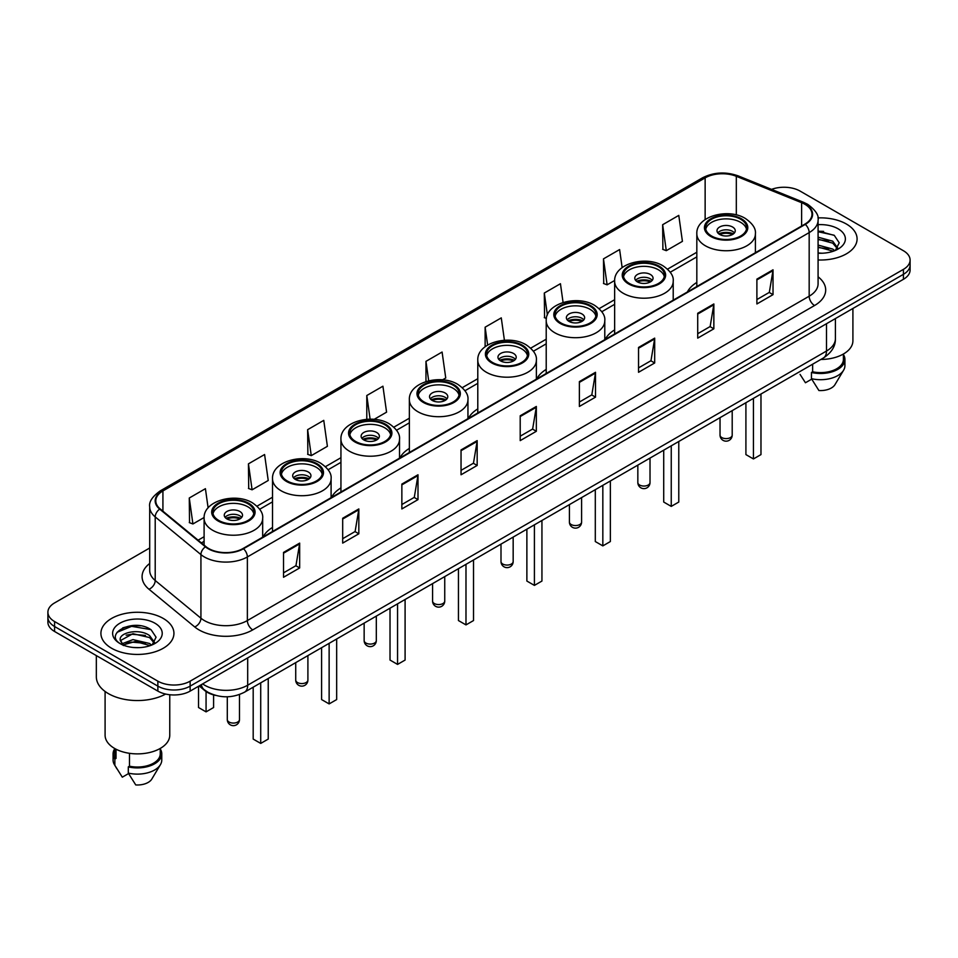 <?xml version="1.0" encoding="UTF-8"?>
<svg xmlns="http://www.w3.org/2000/svg" width="958" height="958" viewBox="0 0 958 958"><rect width="100%" height="100%" fill="white"/><g stroke="black" fill="none" stroke-linecap="round" stroke-linejoin="round"><path stroke-width="1.44" d="M272.527 527.415A40.32 23.279 0 0 0 263.079 536.959M340.94 487.909A40.32 23.279 0 0 0 331.492 497.453M409.365 448.404A40.32 23.279 0 0 0 399.917 457.948M477.791 408.898A40.32 23.279 0 0 0 468.342 418.442M546.216 369.393A40.32 23.279 0 0 0 536.767 378.937M614.641 329.899A40.32 23.279 0 0 0 605.193 339.431M696.825 282.442A40.32 23.279 0 0 0 687.377 291.986M215.694 695.412A22.824 13.172 180 0 1 204.808 690.598L199.132 685.916M140.467 625.813A30.428 17.567 0 0 0 122.66 627.921M823.617 231.393A30.428 17.567 0 0 0 818.084 231.369M149.699 548L54.582 602.917A22.824 13.172 0 0 0 47.9 612.234L47.9 622.173A22.824 13.172 0 0 0 54.582 631.49L157.866 691.113A22.824 13.172 0 0 0 190.139 691.113L903.418 279.305A22.824 13.172 0 0 0 910.1 269.988L910.1 265.019A22.824 13.172 0 0 1 903.418 274.335A22.824 13.172 0 0 0 910.1 265.019L910.1 260.049A22.824 13.172 0 0 0 903.418 250.733L800.134 191.109A22.824 13.172 0 0 0 771.561 189.373M47.9 612.234A22.824 13.172 0 0 0 54.582 621.55L157.866 681.174A22.824 13.172 0 0 0 190.139 681.174L190.139 686.144L903.418 274.335L190.139 686.144A22.824 13.172 0 0 1 157.866 686.144A22.824 13.172 0 0 0 190.139 686.144L190.139 691.113M54.582 621.55L54.582 626.52L157.866 686.144L54.582 626.52A22.824 13.172 0 0 1 47.9 617.203A22.824 13.172 0 0 0 54.582 626.52L54.582 631.49M846.393 224.028A36.512 21.076 0 0 0 817.916 217.909A36.512 21.076 0 0 1 846.393 224.028A36.512 21.076 0 0 1 857.087 238.937A36.512 21.076 0 0 0 846.393 224.028M163.243 618.437A36.512 21.076 0 0 0 123.45 613.874A36.512 21.076 0 0 0 100.913 633.346A36.512 21.076 0 0 0 111.607 648.255A36.512 21.076 0 0 0 151.4 652.829A36.512 21.076 0 0 0 173.937 633.346A36.512 21.076 0 0 0 163.243 618.437A36.512 21.076 0 0 0 123.45 613.874A36.512 21.076 0 0 0 100.913 633.346A36.512 21.076 0 0 0 111.607 648.255A36.512 21.076 0 0 0 151.4 652.829A36.512 21.076 0 0 0 173.937 633.346A36.512 21.076 0 0 0 163.243 618.437M804.864 204.27A24.345 14.059 180 0 1 812.001 214.209A24.345 14.059 180 0 1 804.864 224.148L243.069 548.503A24.345 14.059 180 0 1 205.91 546.623L160.19 508.926A24.345 14.059 180 0 1 155.795 500.866A24.345 14.059 180 0 1 162.92 490.927L705.136 177.877A24.345 14.059 180 0 1 736.319 176.296L801.618 202.701A24.345 14.059 180 0 1 804.864 204.27M805.295 204.03A24.956 14.406 0 0 0 801.966 202.413L736.666 176.009A24.956 14.406 0 0 0 704.717 177.625L162.489 490.676A24.956 14.406 0 0 0 159.699 509.129L205.419 546.826A24.956 14.406 0 0 0 243.5 548.754L805.295 224.4A24.956 14.406 0 0 0 805.295 204.03M283.52 552.419L283.52 577.267L299.662 567.95L299.662 543.102L283.52 552.419M283.52 572.848L295.95 565.675L299.591 543.928A6.083 3.509 -120 0 0 299.662 543.102M295.842 565.747L299.662 567.95M342.689 518.254L342.689 543.102L358.831 533.786L358.831 508.938L342.689 518.254M342.689 538.695L355.119 531.51L358.759 509.764A6.083 3.509 -120 0 0 358.831 508.938M355.011 531.582L358.831 533.786M401.857 484.089L401.857 508.938L417.999 499.621L417.999 474.773L401.857 484.089M401.857 504.531L414.287 497.358L417.939 475.599A6.083 3.509 -120 0 0 417.999 474.773M414.179 497.418L417.999 499.621M461.038 449.937L461.038 474.773L477.168 465.456L477.168 440.608L461.038 449.937M461.038 470.366L473.468 463.193L477.108 441.434A6.083 3.509 -120 0 0 477.168 440.608M473.348 463.253L477.168 465.456M756.892 279.125L756.892 303.961L773.022 294.645L773.022 269.809L756.892 279.125M756.892 299.555L769.322 292.382L772.962 270.635A6.083 3.509 -120 0 0 773.022 269.809M769.202 292.441L773.022 294.645M697.711 313.278L697.711 338.126L713.854 328.81L713.854 303.961L697.711 313.278M697.711 333.719L710.141 326.546L713.794 304.788A6.083 3.509 -120 0 0 713.854 303.961M710.034 326.606L713.854 328.81M638.543 347.443L638.543 372.291L654.685 362.974L654.685 338.126L638.543 347.443M638.543 367.884L650.973 360.711L654.613 338.952A6.083 3.509 -120 0 0 654.685 338.126M650.865 360.771L654.685 362.974M579.374 381.607L579.374 406.455L595.517 397.139L595.517 372.291L579.374 381.607M579.374 402.049L591.804 394.864L595.445 373.117A6.083 3.509 -120 0 0 595.517 372.291M591.697 394.935L595.517 397.139M520.206 415.772L520.206 440.62L536.336 431.292L536.336 406.455L520.206 415.772M520.206 436.201L532.636 429.028L536.276 407.282A6.083 3.509 -120 0 0 536.336 406.455M532.528 429.088L536.336 431.292M818.084 259.965A36.512 21.076 0 0 0 857.087 238.937A36.512 21.076 0 0 1 818.084 259.965M190.139 681.174L903.418 269.366A22.824 13.172 0 0 0 910.1 260.049M307.626 429.687L311.266 455.637L327.397 446.32L323.756 420.37L307.626 429.687L307.877 454.379M248.445 463.84L252.098 489.801L268.228 480.485L264.588 454.523L248.445 463.84L248.709 488.544M208.114 507.896L205.419 488.688L189.277 498.004L189.54 522.697M504.411 340.258L501.274 317.876L485.131 327.193L485.131 346.736M563.076 302.477L560.442 283.712L544.3 293.04L544.563 317.733M622.149 267.605L619.61 249.559L603.468 258.876L603.732 283.568M662.649 224.711L666.289 250.673L682.419 241.356L678.779 215.394L662.649 224.711L662.9 249.403M374.123 419.353L386.577 412.168L382.925 386.206L366.794 395.522L366.794 419.317M442.536 379.847L445.745 378.003L442.093 352.041L425.963 361.358L425.963 381.571M425.963 361.358L428.693 380.817M485.131 327.193L487.634 345.048M546.407 318.415L544.3 317.637M544.3 293.04L547.389 314.99M603.468 258.876L607.121 284.837L614.665 280.478M607.121 284.837L603.468 283.472M666.289 250.673L662.649 249.308M366.794 395.522L370.111 419.185M311.266 455.637L307.626 454.284M252.098 489.801L248.445 488.436M189.277 498.004L192.917 523.966L204.126 517.5M192.917 523.966L189.277 522.601M820.826 359.466A32.333 18.669 0 0 0 852.907 340.797L852.907 308.464M818.084 252.984L822.215 253.223M818.084 245.092L832.741 249.068L834.753 250.685M818.084 247.068L832.741 251.044M818.084 237.201L832.741 241.188L837.675 248.014M818.084 239.201L832.741 243.152L837.292 248.517M818.084 253.187A24.8 14.322 0 0 0 838.118 249.056A24.8 14.322 0 0 0 838.118 228.806A24.8 14.322 0 0 0 818.084 224.687M835.34 250.445L839.22 242.817L834.31 235.405L818.084 230.974M800.038 374.362L805.45 382.757L811.725 379.14M812.635 364.196L812.635 371.788A22.824 13.172 0 0 0 843.399 359.43L843.399 354.017M812.635 371.788L811.45 372.47L811.45 378.673L818.898 390.529A15.22 8.79 0 0 0 834.957 384.661L843.591 370.231A24.345 14.059 0 0 0 844.92 365.645L844.92 359.43A24.345 14.059 0 0 0 843.399 354.544M811.45 378.673A24.345 14.059 0 0 0 843.591 370.231M811.45 372.47A24.345 14.059 0 0 0 844.92 359.43M818.084 231.74L833.975 235.177M818.084 239.62L828.598 241.021M818.084 247.511L828.574 248.9M740.642 219.238A20.537 11.855 0 0 0 718.26 216.676A20.537 11.855 0 0 0 705.579 227.633A20.537 11.855 0 0 0 711.59 236.015A20.537 11.855 0 0 0 733.984 238.59A20.537 11.855 0 0 0 746.653 227.633A20.537 11.855 0 0 0 740.642 219.238M746.486 229.178A20.537 11.855 0 0 0 740.642 222.352A20.537 11.855 0 0 0 719.518 219.502A20.537 11.855 0 0 0 705.759 229.178M745.911 402.719L745.911 454.595L753.443 458.942L760.975 454.595L760.975 394.025M753.443 458.942L753.443 398.372M732.571 227.01A9.125 5.269 0 0 0 722.619 225.86A9.125 5.269 0 0 0 716.991 230.734A9.125 5.269 0 0 0 719.662 234.459A9.125 5.269 0 0 0 729.613 235.608A9.125 5.269 0 0 0 735.253 230.734A9.125 5.269 0 0 0 732.571 227.01M734.439 232.914A9.125 5.269 0 0 0 732.571 231.357A9.125 5.269 0 0 0 717.805 232.914M718.74 233.836A12.167 7.029 180 0 1 732.954 233.62L732.954 234.219M719.745 234.506A10.646 6.143 180 0 1 731.864 234.255L732.954 233.62M731.684 234.914L731.864 234.255M96.339 655.595L96.339 676.827A41.074 23.722 0 0 0 108.374 693.604A41.074 23.722 0 0 0 165.65 694.059M105.093 691.46L105.093 735.217A32.333 18.669 0 0 0 114.565 748.414A32.333 18.669 0 0 0 149.795 752.461A32.333 18.669 0 0 0 169.758 735.217L169.758 694.742M133.27 647.464L139.066 647.644M121.894 643.824L132.97 639.609L149.58 643.489L151.592 645.105M122.708 645.057L135.353 641.489L149.58 645.464M120.229 639.657L123.067 645.033M120.253 640.136C118.493 632.508 139.425 628.005 149.58 635.597L154.525 642.423M120.337 640.651L132.934 633.705L149.58 637.561L154.13 642.938M152.178 644.854L156.07 637.226L151.148 629.825C133.749 617.311 102.817 633.801 120.684 643.908L121.57 644.447M154.968 623.227A24.8 14.322 0 0 0 119.882 623.227A24.8 14.322 0 0 0 119.882 643.477A24.8 14.322 0 0 0 154.968 643.477A24.8 14.322 0 0 0 154.968 623.227M114.601 748.438L114.601 753.85A22.824 13.172 0 0 0 116.026 758.437L116.026 749.216M114.601 748.964A24.345 14.059 0 0 0 113.08 753.85L113.08 760.065A24.345 14.059 0 0 0 114.409 764.652A24.345 14.059 0 0 0 114.852 765.322L122.301 777.178L128.576 773.561M114.852 765.322L114.852 759.119L116.026 758.437M113.08 753.85A24.345 14.059 0 0 0 114.852 759.119M123.45 645.536L120.313 640.531M129.474 753.311L129.474 766.196A22.824 13.172 0 0 0 160.249 753.85L160.249 748.438M129.474 766.196L128.3 766.879L128.3 773.094L135.749 784.937A15.22 8.79 0 0 0 151.807 779.082L160.429 764.652A24.345 14.059 0 0 0 161.77 760.065L161.77 753.85A24.345 14.059 0 0 0 160.249 748.964M128.3 773.094A24.345 14.059 0 0 0 160.429 764.652M128.3 766.879A24.345 14.059 0 0 0 161.77 753.85M117.056 632.316L131.617 626.328L150.813 629.598M126.157 635.214L131.617 634.22L145.448 635.429M126.085 643.117L131.617 642.111L145.424 643.309M658.445 266.695A20.537 11.855 0 0 0 636.064 264.133A20.537 11.855 0 0 0 623.383 275.078A20.537 11.855 0 0 0 629.406 283.472A20.537 11.855 0 0 0 651.787 286.035A20.537 11.855 0 0 0 664.469 275.078A20.537 11.855 0 0 0 658.445 266.695M664.289 276.634A20.537 11.855 0 0 0 658.445 269.809A20.537 11.855 0 0 0 637.321 266.959A20.537 11.855 0 0 0 623.562 276.634M663.714 450.176L663.714 502.04L671.247 506.399L678.779 502.04L678.779 441.47M671.247 506.399L671.247 445.817M650.374 274.467A9.125 5.269 0 0 0 640.435 273.317A9.125 5.269 0 0 0 634.795 278.191A9.125 5.269 0 0 0 637.465 281.915A9.125 5.269 0 0 0 647.416 283.053A9.125 5.269 0 0 0 653.057 278.191A9.125 5.269 0 0 0 650.374 274.467M652.242 280.359A9.125 5.269 0 0 0 650.374 278.814A9.125 5.269 0 0 0 635.609 280.359M636.555 281.293A12.167 7.029 180 0 1 650.769 281.077L650.769 281.676M637.549 281.963A10.646 6.143 180 0 1 649.668 281.712L650.769 281.077M649.488 282.37L649.668 281.712M590.02 306.201A20.537 11.855 0 0 0 567.639 303.626A20.537 11.855 0 0 0 554.957 314.583A20.537 11.855 0 0 0 560.981 322.978A20.537 11.855 0 0 0 583.362 325.54A20.537 11.855 0 0 0 596.044 314.583A20.537 11.855 0 0 0 590.02 306.201M595.864 316.14A20.537 11.855 0 0 0 590.02 309.302A20.537 11.855 0 0 0 568.908 306.464A20.537 11.855 0 0 0 555.137 316.14M595.301 489.67L595.301 541.545L602.833 545.892L610.354 541.545L610.354 480.976M602.833 545.892L602.833 485.323M581.961 313.961A9.125 5.269 0 0 0 572.01 312.823A9.125 5.269 0 0 0 566.37 317.697A9.125 5.269 0 0 0 569.052 321.421A9.125 5.269 0 0 0 578.991 322.559A9.125 5.269 0 0 0 584.631 317.697A9.125 5.269 0 0 0 581.961 313.961M583.817 319.864A9.125 5.269 0 0 0 581.961 318.319A9.125 5.269 0 0 0 567.184 319.864M568.13 320.798A12.167 7.029 180 0 1 582.344 320.571L582.344 321.181M569.124 321.469A10.646 6.143 180 0 1 581.243 321.205L582.344 320.571M581.063 321.876L581.243 321.205M521.607 345.706A20.537 11.855 0 0 0 499.214 343.132A20.537 11.855 0 0 0 486.544 354.089A20.537 11.855 0 0 0 492.556 362.471A20.537 11.855 0 0 0 514.937 365.046A20.537 11.855 0 0 0 527.619 354.089A20.537 11.855 0 0 0 521.607 345.706M527.439 355.646A20.537 11.855 0 0 0 521.607 348.808A20.537 11.855 0 0 0 500.483 345.97A20.537 11.855 0 0 0 486.712 355.646M526.876 529.175L526.876 581.051L534.408 585.398L541.941 581.051L541.941 520.481M534.408 585.398L534.408 524.828M513.536 353.466A9.125 5.269 0 0 0 503.585 352.328A9.125 5.269 0 0 0 497.956 357.19A9.125 5.269 0 0 0 500.627 360.926A9.125 5.269 0 0 0 510.578 362.064A9.125 5.269 0 0 0 516.206 357.19A9.125 5.269 0 0 0 513.536 353.466M515.392 359.37A9.125 5.269 0 0 0 513.536 357.813A9.125 5.269 0 0 0 498.759 359.37M499.705 360.304A12.167 7.029 180 0 1 513.919 360.076L513.919 360.687M500.699 360.962A10.646 6.143 180 0 1 512.817 360.711L513.919 360.076M512.638 361.37L512.817 360.711M453.182 385.212A20.537 11.855 0 0 0 430.801 382.637A20.537 11.855 0 0 0 418.119 393.594A20.537 11.855 0 0 0 424.131 401.977A20.537 11.855 0 0 0 446.512 404.551A20.537 11.855 0 0 0 459.193 393.594A20.537 11.855 0 0 0 453.182 385.212M459.014 395.151A20.537 11.855 0 0 0 453.182 388.313A20.537 11.855 0 0 0 432.058 385.475A20.537 11.855 0 0 0 418.299 395.151M458.451 568.681L458.451 620.556L465.983 624.903L473.515 620.556L473.515 559.987M465.983 624.903L465.983 564.334M445.111 392.972A9.125 5.269 0 0 0 435.16 391.834A9.125 5.269 0 0 0 429.531 396.696A9.125 5.269 0 0 0 432.202 400.432A9.125 5.269 0 0 0 442.153 401.57A9.125 5.269 0 0 0 447.781 396.696A9.125 5.269 0 0 0 445.111 392.972M446.967 398.875A9.125 5.269 0 0 0 445.111 397.319A9.125 5.269 0 0 0 430.346 398.875M431.28 399.809A12.167 7.029 180 0 1 445.494 399.582L445.494 400.193M432.274 400.468A10.646 6.143 180 0 1 444.404 400.216L445.494 399.582M444.213 400.875L444.404 400.216M384.757 424.717A20.537 11.855 0 0 0 362.375 422.143A20.537 11.855 0 0 0 349.694 433.1A20.537 11.855 0 0 0 355.705 441.482A20.537 11.855 0 0 0 378.099 444.057A20.537 11.855 0 0 0 390.768 433.1A20.537 11.855 0 0 0 384.757 424.717M390.601 434.645A20.537 11.855 0 0 0 384.757 427.819A20.537 11.855 0 0 0 363.633 424.969A20.537 11.855 0 0 0 349.874 434.645M390.026 608.186L390.026 660.062L397.558 664.409L405.09 660.062L405.09 599.492M397.558 664.409L397.558 603.839M376.686 432.477A9.125 5.269 0 0 0 366.734 431.339A9.125 5.269 0 0 0 361.106 436.201A9.125 5.269 0 0 0 363.777 439.926A9.125 5.269 0 0 0 373.728 441.075A9.125 5.269 0 0 0 379.368 436.201A9.125 5.269 0 0 0 376.686 432.477M378.554 438.381A9.125 5.269 0 0 0 376.686 436.824A9.125 5.269 0 0 0 361.92 438.381M362.854 439.303A12.167 7.029 180 0 1 377.069 439.087L377.069 439.698M363.86 439.973A10.646 6.143 180 0 1 375.979 439.722L377.069 439.087M375.799 440.381L375.979 439.722M316.332 464.211A20.537 11.855 0 0 0 293.95 461.648A20.537 11.855 0 0 0 281.269 472.605A20.537 11.855 0 0 0 287.292 480.988A20.537 11.855 0 0 0 309.674 483.562A20.537 11.855 0 0 0 322.355 472.605A20.537 11.855 0 0 0 316.332 464.211M322.175 474.15A20.537 11.855 0 0 0 316.332 467.324A20.537 11.855 0 0 0 295.208 464.474A20.537 11.855 0 0 0 281.448 474.15M321.601 647.692L321.601 699.568L329.133 703.914L336.665 699.568L336.665 638.998M329.133 703.914L329.133 643.345M308.26 471.983A9.125 5.269 0 0 0 298.321 470.833A9.125 5.269 0 0 0 292.681 475.707A9.125 5.269 0 0 0 295.351 479.431A9.125 5.269 0 0 0 305.303 480.581A9.125 5.269 0 0 0 310.943 475.707A9.125 5.269 0 0 0 308.26 471.983M310.129 477.886A9.125 5.269 0 0 0 308.26 476.33A9.125 5.269 0 0 0 293.495 477.886M294.429 478.808A12.167 7.029 180 0 1 308.656 478.593L308.656 479.192M295.435 479.479A10.646 6.143 180 0 1 307.554 479.228L308.656 478.593M307.374 479.886L307.554 479.228M247.906 503.716A20.537 11.855 0 0 0 225.525 501.154A20.537 11.855 0 0 0 212.844 512.099A20.537 11.855 0 0 0 218.867 520.493A20.537 11.855 0 0 0 241.248 523.056A20.537 11.855 0 0 0 253.93 512.099A20.537 11.855 0 0 0 247.906 503.716M253.75 513.656A20.537 11.855 0 0 0 247.906 506.83A20.537 11.855 0 0 0 226.795 503.98A20.537 11.855 0 0 0 213.023 513.656M253.187 687.197L253.187 739.073L260.72 743.42L268.24 739.073L268.24 678.492M260.72 743.42L260.72 682.838M198.534 686.275L198.534 707.519L206.066 711.866L213.598 707.519L213.598 694.909M206.066 711.866L206.066 691.532M239.847 511.488A9.125 5.269 0 0 0 229.896 510.339A9.125 5.269 0 0 0 224.256 515.212A9.125 5.269 0 0 0 226.938 518.937A9.125 5.269 0 0 0 236.877 520.074A9.125 5.269 0 0 0 242.518 515.212A9.125 5.269 0 0 0 239.847 511.488M241.703 517.38A9.125 5.269 0 0 0 239.847 515.835A9.125 5.269 0 0 0 225.07 517.38M226.016 518.314A12.167 7.029 180 0 1 240.23 518.098L240.23 518.697M227.01 518.985A10.646 6.143 180 0 1 239.129 518.733L240.23 518.098M238.949 519.392L239.129 518.733M202.617 683.904A30.428 17.567 0 0 0 204.665 685.21A30.428 17.567 0 0 0 247.691 685.21L826.491 351.047A30.428 17.567 0 0 0 835.412 338.629C835.627 346.173 831.604 352.64 823.341 358.017L244.541 692.179A15.22 8.79 60 0 0 247.691 685.21L247.691 657.883M826.491 323.72L826.491 351.047A15.22 8.79 60 0 1 823.341 358.017M201.384 684.623A15.22 10.179 129.5 0 0 204.042 689.568L199.42 685.76M903.418 279.305L903.418 269.366M157.866 691.113L157.866 681.174M818.084 276.814A38.033 21.962 180 0 1 814.551 305.518L252.756 629.873A7.604 4.395 60 0 1 247.368 620.556L809.175 296.202A30.428 17.567 0 0 0 818.084 283.784L818.084 220.172A30.428 17.567 180 0 1 809.175 232.602A7.604 4.395 -120 0 0 805.295 224.4M252.756 629.873A38.033 21.962 180 0 1 198.965 629.873A38.033 21.962 180 0 1 194.702 626.939L148.969 589.242A38.033 21.962 180 0 1 149.699 563.46M204.341 620.556A30.428 17.567 0 0 0 247.368 620.556L247.368 556.945A30.428 17.567 180 0 1 200.929 554.598L155.208 516.901A30.428 17.567 180 0 1 149.699 506.83L149.699 570.429A30.428 17.567 0 0 0 155.208 580.512L200.929 618.209A30.428 17.567 0 0 0 204.341 620.556M818.084 220.172C819.102 215.418 815.605 210.125 807.594 204.27L803.594 202.33A7.604 3.569 112 0 0 801.966 202.413M803.594 202.33L738.295 175.925C725.697 171.47 713.734 172.117 702.418 177.877A7.604 4.395 60 0 1 704.717 177.625M162.489 490.676A7.604 4.395 -120 0 0 160.19 490.915C152.298 496.603 148.801 501.896 149.699 506.83M159.699 509.129A7.604 5.089 129.5 0 0 155.208 516.901L155.208 580.512A7.604 5.089 -50.5 0 1 148.969 589.242M738.295 175.925A7.604 3.569 112 0 0 736.666 176.009M205.419 546.826A7.604 5.089 129.5 0 0 200.929 554.598L200.929 618.209A7.604 5.089 -50.5 0 1 194.702 626.939M243.5 548.754A7.604 4.395 60 0 1 247.368 556.945L809.175 232.602L809.175 296.202A7.604 4.395 60 0 0 814.551 305.518M162.92 490.927L162.92 511.177M801.618 202.701L801.618 226.028M736.319 176.296L736.319 214.903M705.136 177.877L705.136 219.562M696.825 252.241L667.546 269.15M614.641 299.698L599.133 308.644M546.216 339.204L530.708 348.149M477.791 378.697L462.283 387.655M409.365 418.203L393.858 427.16M340.94 457.708L325.433 466.666M272.527 497.214L257.019 506.171M204.102 536.72L198.102 540.18M520.206 416.55L536.276 407.282M579.374 382.398L595.445 373.117M638.543 348.233L654.613 338.952M697.711 314.068L713.794 304.788M756.892 279.904L772.962 270.635M461.038 450.715L477.108 441.434M401.857 484.88L417.939 475.599M342.689 519.044L358.759 509.764M283.52 553.209L299.591 543.928M710.788 236.482A21.687 12.514 0 0 0 741.444 236.482A21.687 12.514 0 0 0 741.444 218.783A21.687 12.514 0 0 0 710.788 218.783A21.687 12.514 0 0 0 710.788 236.482M755.407 252.708L755.407 233.836A29.291 16.909 180 0 1 737.325 249.463A29.291 16.909 180 0 1 705.411 245.799A29.291 16.909 180 0 1 696.825 233.836L696.825 286.526M721.817 437.578A6.083 3.509 180 0 1 720.033 435.088A6.083 6.083 0 0 0 729.158 440.357A6.083 6.083 0 0 0 732.199 435.088A6.083 3.509 180 0 1 730.427 437.578A6.083 3.509 180 0 1 721.817 437.578M628.592 283.939A21.687 12.514 0 0 0 659.26 283.939A21.687 12.514 0 0 0 659.26 266.228A21.687 12.514 0 0 0 628.592 266.228A21.687 12.514 0 0 0 628.592 283.939M673.211 300.165L673.211 281.293A29.291 16.909 180 0 1 655.128 296.92A29.291 16.909 180 0 1 623.215 293.256A29.291 16.909 180 0 1 614.641 281.293L614.641 333.983M639.621 485.023A6.083 3.509 180 0 1 637.836 482.545A6.083 6.083 0 0 0 646.973 487.814A6.083 6.083 0 0 0 650.015 482.545A6.083 3.509 180 0 1 648.231 485.023A6.083 3.509 180 0 1 639.621 485.023M560.167 323.433A21.687 12.514 0 0 0 590.835 323.433A21.687 12.514 0 0 0 590.835 305.734A21.687 12.514 0 0 0 560.167 305.734A21.687 12.514 0 0 0 560.167 323.433M604.785 339.671L604.785 320.798A29.291 16.909 180 0 1 586.715 336.426A29.291 16.909 180 0 1 554.79 332.749A29.291 16.909 180 0 1 546.216 320.798L546.216 373.488M571.196 524.529A6.083 3.509 180 0 1 569.411 522.05A6.083 6.083 0 0 0 578.548 527.319A6.083 6.083 0 0 0 581.59 522.05A6.083 3.509 180 0 1 579.806 524.529A6.083 3.509 180 0 1 571.196 524.529M491.753 362.938A21.687 12.514 0 0 0 522.409 362.938A21.687 12.514 0 0 0 522.409 345.239A21.687 12.514 0 0 0 491.753 345.239A21.687 12.514 0 0 0 491.753 362.938M536.372 379.164L536.372 360.304A29.291 16.909 180 0 1 518.29 375.919A29.291 16.909 180 0 1 486.365 372.255A29.291 16.909 180 0 1 477.791 360.304L477.791 412.982M502.77 564.034A6.083 3.509 180 0 1 500.998 561.544A6.083 6.083 0 0 0 510.123 566.825A6.083 6.083 0 0 0 513.165 561.544A6.083 3.509 180 0 1 511.38 564.034A6.083 3.509 180 0 1 502.77 564.034M423.328 402.444A21.687 12.514 0 0 0 453.984 402.444A21.687 12.514 0 0 0 453.984 384.745A21.687 12.514 0 0 0 423.328 384.745A21.687 12.514 0 0 0 423.328 402.444M467.947 418.67L467.947 399.809A29.291 16.909 180 0 1 449.865 415.425A29.291 16.909 180 0 1 417.951 411.76A29.291 16.909 180 0 1 409.365 399.809L409.365 452.487M434.357 603.54A6.083 3.509 180 0 1 432.573 601.049A6.083 6.083 0 0 0 441.698 606.318A6.083 6.083 0 0 0 444.74 601.049A6.083 3.509 180 0 1 442.955 603.54A6.083 3.509 180 0 1 434.357 603.54M354.903 441.949A21.687 12.514 0 0 0 385.559 441.949A21.687 12.514 0 0 0 385.559 424.25A21.687 12.514 0 0 0 354.903 424.25A21.687 12.514 0 0 0 354.903 441.949M399.522 458.175L399.522 439.303A29.291 16.909 180 0 1 381.44 454.93A29.291 16.909 180 0 1 349.526 451.266A29.291 16.909 180 0 1 340.94 439.303L340.94 491.993M365.932 643.046A6.083 3.509 180 0 1 364.148 640.555A6.083 6.083 0 0 0 373.273 645.824A6.083 6.083 0 0 0 376.314 640.555A6.083 3.509 180 0 1 374.542 643.046A6.083 3.509 180 0 1 365.932 643.046M286.478 481.455A21.687 12.514 0 0 0 317.146 481.455A21.687 12.514 0 0 0 317.146 463.756A21.687 12.514 0 0 0 286.478 463.756A21.687 12.514 0 0 0 286.478 481.455M331.097 497.681L331.097 478.808A29.291 16.909 180 0 1 313.015 494.436A29.291 16.909 180 0 1 281.101 490.771A29.291 16.909 180 0 1 272.527 478.808L272.527 531.498M297.507 682.539A6.083 3.509 180 0 1 295.723 680.06A6.083 6.083 0 0 0 304.848 685.329A6.083 6.083 0 0 0 307.901 680.06A6.083 3.509 180 0 1 306.117 682.539A6.083 3.509 180 0 1 297.507 682.539M218.053 520.96A21.687 12.514 0 0 0 248.721 520.96A21.687 12.514 0 0 0 248.721 503.249A21.687 12.514 0 0 0 218.053 503.249A21.687 12.514 0 0 0 218.053 520.96M262.672 537.187L262.672 518.314A29.291 16.909 180 0 1 244.601 533.941A29.291 16.909 180 0 1 212.676 530.277A29.291 16.909 180 0 1 204.102 518.314L204.102 545.126M229.082 722.045A6.083 3.509 180 0 1 227.297 719.566A6.083 6.083 0 0 0 236.434 724.835A6.083 6.083 0 0 0 239.476 719.566A6.083 3.509 180 0 1 237.692 722.045A6.083 3.509 180 0 1 229.082 722.045M244.541 692.179C232.303 698.334 220.053 698.334 207.814 692.179L204.042 689.568M835.412 338.629L835.412 318.571M702.418 177.877L160.19 490.915M696.825 256.876L670.241 272.228M614.641 304.321L601.816 311.721M546.216 343.826L533.402 351.227M477.791 383.332L464.977 390.732M409.365 422.837L396.552 430.238M340.94 462.343L328.127 469.743M272.527 501.848L259.702 509.249M204.102 541.354L201.408 542.911M755.407 233.836C756.054 228.687 752.665 223.537 745.252 218.4C727.984 207.718 695.819 216.292 696.825 233.836M732.199 410.635L732.199 435.088M720.033 417.664L720.033 435.088M116.888 768.783L114.409 764.652M673.211 281.293C673.857 276.144 670.468 270.994 663.056 265.857C645.788 255.175 613.623 263.737 614.641 281.293M650.015 458.08L650.015 482.545M637.836 465.109L637.836 482.545M604.785 320.798C605.432 315.637 602.043 310.5 594.631 305.363C577.375 294.669 545.198 303.243 546.216 320.798M581.59 497.585L581.59 522.05M569.411 504.615L569.411 522.05M536.372 360.304C537.007 355.143 533.63 350.005 526.217 344.868C508.949 334.174 476.773 342.748 477.791 360.304M513.165 537.091L513.165 561.544M500.998 544.12L500.998 561.544M467.947 399.809C468.582 394.648 465.205 389.499 457.792 384.362C440.524 373.68 408.348 382.254 409.365 399.809M444.74 576.596L444.74 601.049M432.573 583.626L432.573 601.049M399.522 439.303C400.169 434.154 396.78 429.004 389.367 423.867C372.099 413.185 339.934 421.76 340.94 439.303M376.314 616.102L376.314 640.555M364.148 623.131L364.148 640.555M331.097 478.808C331.743 473.659 328.354 468.51 320.942 463.373C303.674 452.691 271.509 461.265 272.527 478.808M307.901 655.607L307.901 680.06M295.723 662.637L295.723 680.06M262.672 518.314C263.318 513.165 259.929 508.015 252.517 502.878C235.261 492.196 203.084 500.759 204.102 518.314M239.476 694.526L239.476 719.566M227.297 696.777L227.297 719.566"/></g></svg>
